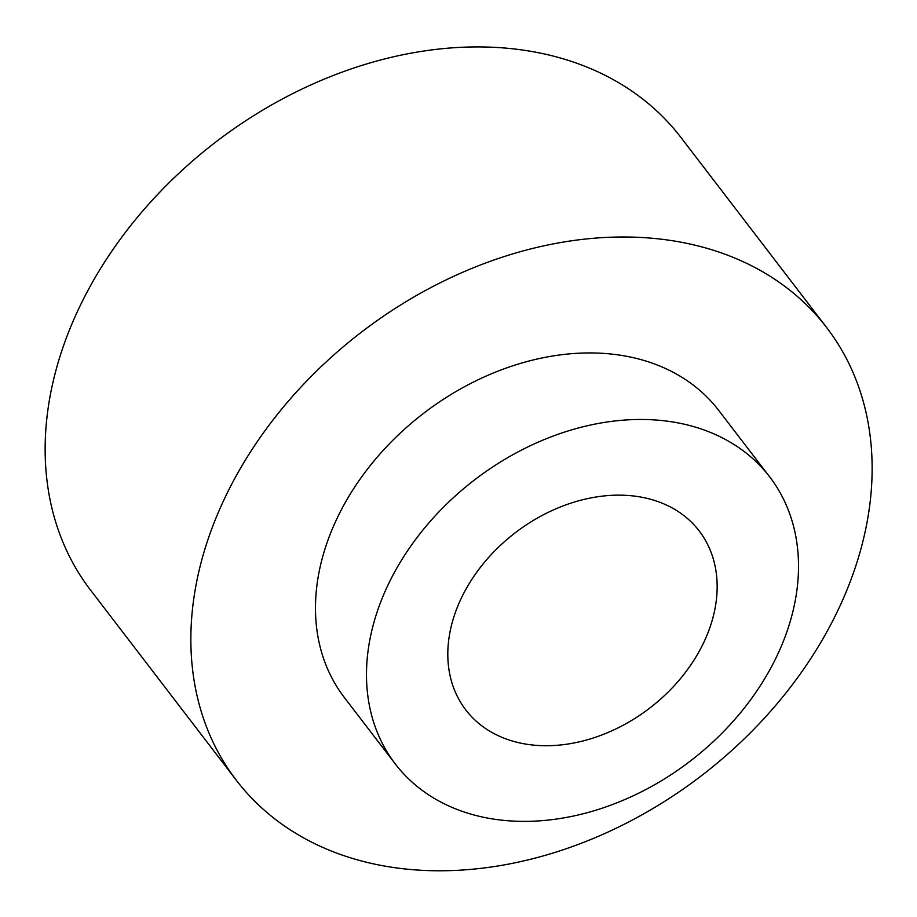 <?xml version="1.0" encoding="UTF-8"?>
<svg xmlns="http://www.w3.org/2000/svg" width="917" height="917" viewBox="0 0 917 917"><rect width="100%" height="100%" fill="white"/><g stroke="black" fill="none" stroke-linecap="round" stroke-linejoin="round"><path stroke-width="1.38" d="M456.884 608.384A147.064 110.487 -37.5 0 1 572.185 502.734A147.064 110.487 -37.5 0 1 699.201 530.954A147.064 110.487 -37.5 0 1 649.717 708.107A147.064 110.487 -37.5 0 1 465.779 709.907A147.064 110.487 -37.5 0 1 456.884 608.384M826.687 327.587L680.964 137.504A371.97 279.444 142.5 0 0 215.736 142.055A371.97 279.444 142.5 0 0 90.565 590.135L236.288 780.218A371.97 279.444 142.5 0 0 557.57 851.595A371.97 279.444 142.5 0 0 849.176 584.381A371.97 279.444 142.5 0 0 826.687 327.587A371.97 279.444 142.5 0 0 361.458 332.126A371.97 279.444 142.5 0 0 236.288 780.218M769.695 476.909L718.687 410.38A235.887 177.21 142.5 0 0 423.665 413.269A235.887 177.21 142.5 0 0 344.288 697.424L395.296 763.953A235.887 177.21 142.5 0 0 599.03 809.218A235.887 177.21 142.5 0 0 783.955 639.757A235.887 177.21 142.5 0 0 769.695 476.909A235.887 177.21 142.5 0 0 474.674 479.797A235.887 177.21 142.5 0 0 395.296 763.953"/></g></svg>

